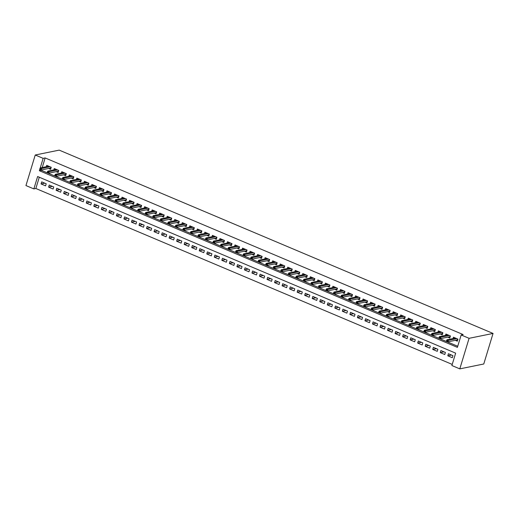 <?xml version="1.0" encoding="UTF-8"?>
<svg xmlns="http://www.w3.org/2000/svg" width="519" height="519" viewBox="0 0 519 519"><rect width="100%" height="100%" fill="white"/><g stroke="black" fill="none" stroke-linecap="round" stroke-linejoin="round"><path stroke-width="0.78" d="M33.858 188.903L25.95 185.562L35.234 155.006L59.205 150.127L493.05 333.438L483.766 363.994L459.795 368.873L451.887 365.532L455.65 353.147L37.621 176.518L33.858 188.903L35.856 188.494L452.224 364.422M48.585 168.48L50.603 169.337L51.232 167.267L46.71 165.36L46.301 166.703M56.117 171.666L58.134 172.516L58.764 170.453L54.242 168.545L53.833 169.888M63.649 174.845L65.666 175.701L66.296 173.631L61.774 171.724L61.365 173.067M71.181 178.03L73.198 178.88L73.828 176.817L69.306 174.909L68.897 176.252M78.713 181.215L80.73 182.065L81.36 180.002L76.838 178.088L76.429 179.431M86.245 184.394L88.262 185.244L88.892 183.181L84.37 181.274L83.961 182.617M93.777 187.58L95.794 188.429L96.424 186.366L91.902 184.453L91.493 185.802M101.309 190.758L103.326 191.608L103.956 189.545L99.434 187.638L99.025 188.981M108.841 193.944L110.858 194.794L111.488 192.731L106.966 190.817L106.557 192.166M116.373 197.123L118.39 197.979L119.02 195.91L114.498 194.002L114.089 195.345M123.905 200.308L125.922 201.158L126.552 199.095L122.03 197.188L121.621 198.53M131.437 203.487L133.454 204.343L134.084 202.274L129.562 200.366L129.153 201.709M138.969 206.672L140.986 207.522L141.616 205.459L137.094 203.552L136.685 204.895M146.501 209.858L148.518 210.708L149.148 208.644L144.626 206.731L144.217 208.08M154.033 213.037L156.05 213.886L156.68 211.823L152.158 209.916L151.749 211.259M161.565 216.222L163.582 217.072L164.212 215.009L159.69 213.095L159.281 214.444M169.097 219.401L171.114 220.257L171.744 218.188L167.222 216.28L166.813 217.623M176.629 222.586L178.646 223.436L179.276 221.373L174.754 219.466L174.345 220.809M184.161 225.765L186.178 226.621L186.808 224.552L182.286 222.645L181.877 223.987M191.693 228.95L193.71 229.8L194.34 227.737L189.818 225.83L189.409 227.173M199.225 232.136L201.242 232.986L201.872 230.923L197.35 229.009L196.941 230.352M206.757 235.315L208.774 236.164L209.404 234.101L204.882 232.194L204.473 233.537M214.289 238.5L216.306 239.35L216.936 237.287L212.414 235.373L212.005 236.722M221.821 241.679L223.838 242.529L224.468 240.466L219.946 238.558L219.537 239.901M229.353 244.864L231.37 245.714L231.999 243.651L227.478 241.737L227.069 243.087M236.885 248.043L238.902 248.899L239.531 246.83L235.01 244.923L234.601 246.266M244.417 251.228L246.434 252.078L247.063 250.015L242.542 248.108L242.133 249.451M251.949 254.414L253.966 255.264L254.595 253.194L250.074 251.287L249.665 252.63M259.481 257.593L261.498 258.443L262.127 256.38L257.606 254.472L257.197 255.815M267.013 260.778L269.03 261.628L269.659 259.565L265.138 257.651L264.729 259M274.545 263.957L276.562 264.807L277.191 262.744L272.67 260.836L272.261 262.179M282.077 267.142L284.094 267.992L284.723 265.929L280.202 264.015L279.793 265.365M289.608 270.321L291.626 271.178L292.255 269.108L287.734 267.201L287.325 268.544M297.14 273.507L299.158 274.356L299.787 272.293L295.266 270.386L294.857 271.729M304.672 276.685L306.69 277.542L307.319 275.472L302.798 273.565L302.389 274.908M312.204 279.871L314.222 280.721L314.851 278.658L310.33 276.75L309.921 278.093M319.736 283.056L321.754 283.906L322.383 281.843L317.862 279.929L317.453 281.272M327.268 286.235L329.286 287.085L329.915 285.022L325.394 283.115L324.985 284.457M334.8 289.42L336.818 290.27L337.447 288.207L332.926 286.293L332.517 287.643M342.332 292.599L344.35 293.456L344.979 291.386L340.458 289.479L340.049 290.822M349.864 295.785L351.882 296.634L352.511 294.571L347.99 292.658L347.581 294.007M357.396 298.963L359.414 299.82L360.043 297.75L355.521 295.843L355.113 297.186M364.928 302.149L366.946 302.999L367.575 300.936L363.053 299.028L362.645 300.371M372.46 305.334L374.478 306.184L375.107 304.121L370.585 302.207L370.177 303.55M379.992 308.513L382.01 309.363L382.639 307.3L378.117 305.393L377.709 306.735M387.524 311.698L389.542 312.548L390.171 310.485L385.649 308.571L385.241 309.921M395.056 314.877L397.074 315.727L397.703 313.664L393.181 311.757L392.773 313.1M402.588 318.063L404.606 318.913L405.235 316.85L400.713 314.936L400.305 316.285M410.12 321.242L412.138 322.098L412.767 320.028L408.245 318.121L407.837 319.464M417.652 324.427L419.67 325.277L420.299 323.214L415.777 321.306L415.369 322.649M425.184 327.606L427.202 328.462L427.831 326.393L423.309 324.485L422.901 325.828M432.716 330.791L434.734 331.641L435.363 329.578L430.841 327.671L430.433 329.014M440.248 333.976L442.266 334.826L442.895 332.763L438.373 330.85L437.965 332.199M447.78 337.155L449.798 338.005L450.427 335.942L445.905 334.035L445.497 335.378M451.511 355.041L447.793 355.8L452.315 357.708L452.938 355.645L448.422 353.731L447.793 355.8M443.979 351.856L440.261 352.615L444.783 354.522L445.406 352.459L440.891 350.552L440.261 352.615M436.447 348.677L432.729 349.43L437.251 351.344L437.874 349.281L433.359 347.367L432.729 349.43M428.915 345.492L425.197 346.251L429.719 348.158L430.342 346.095L425.827 344.188L425.197 346.251M421.383 342.313L417.665 343.065L422.187 344.979L422.81 342.91L418.295 341.002L417.665 343.065M413.851 339.128L410.133 339.887L414.649 341.794L415.278 339.731L410.763 337.817L410.133 339.887M406.319 335.942L402.601 336.701L407.117 338.615L407.746 336.546L403.231 334.638L402.601 336.701M398.787 332.763L395.069 333.522L399.585 335.43L400.214 333.367L395.699 331.453L395.069 333.522M391.255 329.578L387.537 330.337L392.053 332.244L392.682 330.181L388.167 328.274L387.537 330.337M383.723 326.399L380.005 327.152L384.521 329.065L385.15 327.002L380.635 325.089L380.005 327.152M376.191 323.214L372.473 323.973L376.989 325.88L377.618 323.817L373.103 321.91L372.473 323.973M368.659 320.035L364.941 320.787L369.457 322.701L370.086 320.632L365.571 318.724L364.941 320.787M361.127 316.85L357.409 317.609L361.925 319.516L362.554 317.453L358.039 315.546L357.409 317.609M353.595 313.664L349.877 314.423L354.393 316.337L355.022 314.267L350.507 312.36L349.877 314.423M346.063 310.485L342.345 311.244L346.861 313.152L347.49 311.089L342.975 309.175L342.345 311.244M338.531 307.3L334.813 308.059L339.329 309.966L339.958 307.903L335.443 305.996L334.813 308.059M330.999 304.121L327.281 304.88L331.797 306.787L332.426 304.724L327.911 302.811L327.281 304.88M323.467 300.936L319.749 301.695L324.265 303.602L324.894 301.539L320.379 299.632L319.749 301.695M315.935 297.757L312.217 298.509L316.733 300.423L317.362 298.36L312.847 296.446L312.217 298.509M308.403 294.571L304.685 295.33L309.201 297.238L309.83 295.175L305.315 293.267L304.685 295.33M300.871 291.393L297.153 292.145L301.669 294.059L302.298 291.989L297.783 290.082L297.153 292.145M293.339 288.207L289.621 288.966L294.137 290.874L294.766 288.811L290.251 286.897L289.621 288.966M285.807 285.022L282.089 285.781L286.605 287.688L287.234 285.625L282.719 283.718L282.089 285.781M278.275 281.843L274.557 282.602L279.073 284.509L279.702 282.446L275.187 280.532L274.557 282.602M270.743 278.658L267.026 279.417L271.541 281.324L272.17 279.261L267.655 277.354L267.026 279.417M263.211 275.479L259.494 276.231L264.009 278.145L264.638 276.082L260.123 274.168L259.494 276.231M255.679 272.293L251.962 273.052L256.477 274.96L257.106 272.897L252.591 270.989L251.962 273.052M248.147 269.114L244.43 269.867L248.945 271.781L249.574 269.711L245.059 267.804L244.43 269.867M240.615 265.929L236.898 266.688L241.413 268.595L242.042 266.532L237.527 264.625L236.898 266.688M233.083 262.744L229.366 263.503L233.881 265.417L234.51 263.347L229.995 261.44L229.366 263.503M225.551 259.565L221.834 260.324L226.349 262.231L226.978 260.168L222.463 258.254L221.834 260.324M218.019 256.38L214.302 257.139L218.817 259.046L219.446 256.983L214.931 255.076L214.302 257.139M210.487 253.201L206.77 253.96L211.285 255.867L211.914 253.804L207.399 251.89L206.77 253.96M202.955 250.015L199.238 250.774L203.753 252.682L204.382 250.619L199.867 248.711L199.238 250.774M195.423 246.836L191.706 247.589L196.221 249.503L196.85 247.433L192.335 245.526L191.706 247.589M187.891 243.651L184.174 244.41L188.689 246.317L189.318 244.254L184.803 242.347L184.174 244.41M180.359 240.472L176.642 241.225L181.157 243.139L181.786 241.069L177.271 239.162L176.642 241.225M172.827 237.287L169.11 238.046L173.625 239.953L174.254 237.89L169.739 235.976L169.11 238.046M165.295 234.101L161.578 234.86L166.093 236.768L166.722 234.705L162.207 232.797L161.578 234.86M157.763 230.923L154.046 231.682L158.561 233.589L159.19 231.526L154.675 229.612L154.046 231.682M150.231 227.737L146.514 228.496L151.029 230.404L151.658 228.341L147.143 226.433L146.514 228.496M142.699 224.558L138.982 225.311L143.497 227.225L144.126 225.162L139.611 223.248L138.982 225.311M135.167 221.373L131.45 222.132L135.965 224.039L136.594 221.976L132.079 220.069L131.45 222.132M127.635 218.194L123.918 218.947L128.433 220.86L129.062 218.791L124.547 216.884L123.918 218.947M120.103 215.009L116.386 215.768L120.901 217.675L121.53 215.612L117.015 213.705L116.386 215.768M112.571 211.823L108.854 212.582L113.369 214.496L113.998 212.427L109.483 210.519L108.854 212.582M105.039 208.644L101.322 209.404L105.837 211.311L106.466 209.248L101.951 207.334L101.322 209.404M97.507 205.459L93.79 206.218L98.305 208.125L98.934 206.062L94.419 204.155L93.79 206.218M89.975 202.28L86.258 203.039L90.773 204.947L91.402 202.884L86.887 200.97L86.258 203.039M82.443 199.095L78.726 199.854L83.241 201.761L83.87 199.698L79.355 197.791L78.726 199.854M74.911 195.916L71.194 196.669L75.709 198.582L76.338 196.513L71.823 194.606L71.194 196.669M67.379 192.731L63.662 193.49L68.177 195.397L68.806 193.334L64.291 191.427L63.662 193.49M59.847 189.552L56.13 190.304L60.645 192.218L61.274 190.149L56.759 188.241L56.13 190.304M52.315 186.366L48.598 187.125L53.113 189.033L53.742 186.97L49.227 185.056L48.598 187.125M39.282 177.219L35.856 188.494M46.21 183.784L41.695 181.877L41.066 183.94L45.581 185.847L46.21 183.784M39.781 169.408L39.379 170.732L457.401 347.367L461.17 334.976L463.169 334.573L45.14 157.938L42.227 167.533M41.501 169.927L41.377 170.329L457.739 346.257M455.312 340.341L457.33 341.191L457.959 339.128L453.437 337.214L453.029 338.563M35.234 155.006L43.142 158.347L40.203 168.026M45.14 157.938L43.142 158.347M461.17 334.976L469.079 338.317L493.05 333.438M459.795 368.873L469.079 338.317M41.377 170.329L39.379 170.732M44.783 183.181L41.066 183.94M456.954 340.003L457.609 340.282M447.417 340.672L446.664 340.354L446.411 341.184L447.164 341.502L447.417 340.672L448.338 340.367L446.982 339.789L455.455 338.07M456.811 338.641L448.338 340.367L447.884 341.852L457.336 339.926L457.622 338.985M447.164 341.502L446.411 341.184M446.982 339.789L446.664 340.354M457.336 339.926L457.615 340.256M449.422 336.825L450.077 337.097L450.09 335.799M439.885 337.493L439.132 337.175L438.879 337.999L439.632 338.317L439.885 337.493L440.806 337.181L439.45 336.61L447.923 334.885M449.279 335.456L440.806 337.181L440.352 338.667L449.804 336.747M439.632 338.317L438.879 337.999M439.45 336.61L439.132 337.175M441.89 333.639L442.545 333.918M432.353 334.307L431.6 333.989L431.347 334.813L432.1 335.131L432.353 334.307L433.274 334.002L431.918 333.425L440.391 331.699M441.747 332.277L433.274 334.002L432.82 335.488L442.272 333.561L442.558 332.621M432.1 335.131L431.347 334.813M431.918 333.425L431.6 333.989M442.272 333.561L442.551 333.892M434.358 330.46L435.013 330.733M424.821 331.128L424.068 330.811L423.815 331.635L424.568 331.952L424.821 331.128L425.742 330.817L424.386 330.246L432.859 328.521M434.215 329.091L425.742 330.817L425.288 332.303L434.74 330.382L435.026 329.435M424.568 331.952L423.815 331.635M424.386 330.246L424.068 330.811M434.74 330.382L435.019 330.707M426.826 327.275L427.481 327.554M417.289 327.943L416.536 327.625L416.283 328.449L417.036 328.767L417.289 327.943L418.21 327.632L416.854 327.061L425.327 325.335M426.683 325.913L418.21 327.632L417.756 329.124L427.208 327.197L427.494 326.256M417.036 328.767L416.283 328.449M416.854 327.061L416.536 327.625M427.208 327.197L427.487 327.528M419.294 324.096L419.949 324.369M409.757 324.764L409.004 324.44L408.751 325.27L409.504 325.588L409.757 324.764L410.678 324.453L409.322 323.882L417.795 322.156M419.151 322.727L410.678 324.453L410.224 325.938L419.676 324.018L419.962 323.071M409.504 325.588L408.751 325.27M409.322 323.882L409.004 324.44M419.676 324.018L419.955 324.343M411.762 320.911L412.417 321.183M402.225 321.579L401.472 321.261L401.219 322.085L401.972 322.403L402.225 321.579L403.146 321.267L401.79 320.697L410.263 318.971M411.619 319.548L403.146 321.267L402.692 322.753L412.144 320.833L412.43 319.886M401.972 322.403L401.219 322.085M401.79 320.697L401.472 321.261M412.144 320.833L412.423 321.164M404.23 317.725L404.885 318.004M394.693 318.394L393.94 318.076L393.687 318.906L394.44 319.224L394.693 318.394L395.614 318.089L394.258 317.511L402.731 315.792M404.087 316.363L395.614 318.089L395.16 319.574L404.612 317.647L404.898 316.707M394.44 319.224L393.687 318.906M394.258 317.511L393.94 318.076M404.612 317.647L404.891 317.978M396.698 314.546L397.353 314.819L397.366 313.521M387.161 315.215L386.408 314.897L386.155 315.721L386.908 316.039L387.161 315.215L388.082 314.903L386.726 314.332L395.199 312.607M396.555 313.178L388.082 314.903L387.628 316.389L397.08 314.469M386.908 316.039L386.155 315.721M386.726 314.332L386.408 314.897M389.166 311.361L389.821 311.64L389.834 310.343M379.629 312.029L378.876 311.711L378.623 312.535L379.376 312.86L379.629 312.029L380.55 311.724L379.194 311.147L387.667 309.428M389.023 309.999L380.55 311.724L380.096 313.21L389.548 311.283M379.376 312.86L378.623 312.535M379.194 311.147L378.876 311.711M381.634 308.182L382.289 308.455M372.097 308.85L371.345 308.533L371.091 309.356L371.844 309.674L372.097 308.85L373.018 308.539L371.662 307.968L380.135 306.242M381.491 306.813L373.018 308.539L372.564 310.025L382.016 308.104L382.302 307.157M371.844 309.674L371.091 309.356M371.662 307.968L371.345 308.533M382.016 308.104L382.295 308.429M374.102 304.997L374.757 305.276M364.565 305.665L363.813 305.347L363.56 306.171L364.312 306.489L364.565 305.665L365.486 305.36L364.13 304.783L372.603 303.057M373.959 303.634L365.486 305.36L365.032 306.846L374.484 304.919L374.77 303.978M364.312 306.489L363.56 306.171M364.13 304.783L363.813 305.347M374.484 304.919L374.763 305.25M366.57 301.818L367.225 302.09M357.033 302.486L356.281 302.168L356.028 302.992L356.78 303.31L357.033 302.486L357.954 302.175L356.598 301.604L365.071 299.878M366.427 300.449L357.954 302.175L357.5 303.66L366.952 301.74L367.238 300.793M356.78 303.31L356.028 302.992M356.598 301.604L356.281 302.168M366.952 301.74L367.231 302.064M359.038 298.633L359.693 298.912M349.501 299.301L348.749 298.983L348.496 299.807L349.248 300.125L349.501 299.301L350.422 298.989L349.066 298.419L357.539 296.693M358.895 297.27L350.422 298.989L349.968 300.482L359.42 298.555L359.706 297.614M349.248 300.125L348.496 299.807M349.066 298.419L348.749 298.983M359.42 298.555L359.699 298.886M351.506 295.447L352.161 295.726M341.969 296.115L341.217 295.798L340.964 296.628L341.716 296.946L341.969 296.115L342.89 295.811L341.534 295.24L350.007 293.514M351.363 294.085L342.89 295.811L342.436 297.296L351.888 295.369L352.174 294.429M341.716 296.946L340.964 296.628M341.534 295.24L341.217 295.798M351.888 295.369L352.167 295.7M343.974 292.268L344.629 292.541M334.437 292.937L333.685 292.619L333.432 293.443L334.184 293.76L334.437 292.937L335.358 292.625L334.002 292.054L342.475 290.329M343.831 290.899L335.358 292.625L334.904 294.111L344.356 292.191L344.642 291.243M334.184 293.76L333.432 293.443M334.002 292.054L333.685 292.619M344.356 292.191L344.635 292.521M336.442 289.083L337.097 289.362M326.905 289.751L326.153 289.433L325.9 290.264L326.652 290.582L326.905 289.751L327.826 289.446L326.47 288.869L334.943 287.15M336.299 287.721L327.826 289.446L327.372 290.932L336.825 289.005L337.11 288.064M326.652 290.582L325.9 290.264M326.47 288.869L326.153 289.433M336.825 289.005L337.103 289.336M328.91 285.904L329.565 286.177L329.578 284.879M319.373 286.572L318.621 286.254L318.368 287.078L319.12 287.396L319.373 286.572L320.294 286.261L318.938 285.69L327.411 283.964M328.767 284.535L320.294 286.261L319.84 287.747L329.293 285.826M319.12 287.396L318.368 287.078M318.938 285.69L318.621 286.254M321.378 282.719L322.033 282.998L322.046 281.7M311.841 283.387L311.089 283.069L310.836 283.893L311.588 284.211L311.841 283.387L312.762 283.082L311.406 282.505L319.879 280.779M321.235 281.356L312.762 283.082L312.308 284.568L321.761 282.641M311.588 284.211L310.836 283.893M311.406 282.505L311.089 283.069M313.846 279.54L314.501 279.812M304.309 280.208L303.557 279.89L303.304 280.714L304.056 281.032L304.309 280.208L305.23 279.897L303.875 279.326L312.347 277.6M313.703 278.171L305.23 279.897L304.776 281.382L314.229 279.462L314.514 278.515M304.056 281.032L303.304 280.714M303.875 279.326L303.557 279.89M314.229 279.462L314.508 279.786M306.314 276.355L306.969 276.633M296.777 277.023L296.025 276.705L295.772 277.529L296.524 277.847L296.777 277.023L297.698 276.711L296.343 276.14L304.815 274.415M306.171 274.992L297.698 276.711L297.244 278.203L306.697 276.277L306.982 275.336M296.524 277.847L295.772 277.529M296.343 276.14L296.025 276.705M306.697 276.277L306.976 276.608M298.782 273.169L299.437 273.448M289.245 273.837L288.493 273.519L288.24 274.35L288.992 274.668L289.245 273.837L290.166 273.532L288.811 272.962L297.283 271.236M298.639 271.807L290.166 273.532L289.712 275.018L299.165 273.098L299.45 272.151M288.992 274.668L288.24 274.35M288.811 272.962L288.493 273.519M299.165 273.098L299.444 273.422M291.25 269.99L291.905 270.263M281.713 270.659L280.961 270.341L280.708 271.165L281.46 271.482L281.713 270.659L282.634 270.347L281.279 269.776L289.751 268.051M291.107 268.628L282.634 270.347L282.18 271.833L291.633 269.912L291.918 268.965M281.46 271.482L280.708 271.165M281.279 269.776L280.961 270.341M291.633 269.912L291.912 270.243M283.718 266.805L284.373 267.084M274.181 267.473L273.429 267.155L273.176 267.986L273.928 268.304L274.181 267.473L275.102 267.168L273.747 266.591L282.219 264.872M283.575 265.443L275.102 267.168L274.648 268.654L284.101 266.727L284.386 265.786M273.928 268.304L273.176 267.986M273.747 266.591L273.429 267.155M284.101 266.727L284.38 267.058M276.186 263.626L276.841 263.899M266.649 264.294L265.897 263.976L265.644 264.8L266.396 265.118L266.649 264.294L267.57 263.983L266.215 263.412L274.687 261.686M276.043 262.257L267.57 263.983L267.116 265.469L276.569 263.548L276.854 262.601M266.396 265.118L265.644 264.8M266.215 263.412L265.897 263.976M276.569 263.548L276.848 263.879M268.654 260.441L269.309 260.72M259.117 261.109L258.365 260.791L258.112 261.615L258.864 261.939L259.117 261.109L260.038 260.804L258.683 260.227L267.155 258.507M268.511 259.078L260.038 260.804L259.584 262.29L269.037 260.363L269.322 259.422M258.864 261.939L258.112 261.615M258.683 260.227L258.365 260.791M269.037 260.363L269.316 260.694M261.122 257.262L261.777 257.534L261.79 256.237M251.585 257.93L250.833 257.612L250.58 258.436L251.332 258.754L251.585 257.93L252.506 257.619L251.151 257.048L259.623 255.322M260.979 255.893L252.506 257.619L252.052 259.104L261.505 257.184M251.332 258.754L250.58 258.436M251.151 257.048L250.833 257.612M253.59 254.076L254.245 254.355L254.258 253.058M244.053 254.745L243.301 254.427L243.048 255.251L243.8 255.569L244.053 254.745L244.974 254.44L243.619 253.862L252.091 252.137M253.447 252.714L244.974 254.44L244.52 255.925L253.973 253.999M243.8 255.569L243.048 255.251M243.619 253.862L243.301 254.427M246.058 250.898L246.713 251.17M236.521 251.566L235.769 251.241L235.516 252.072L236.268 252.39L236.521 251.566L237.443 251.254L236.087 250.683L244.559 248.958M245.915 249.529L237.443 251.254L236.988 252.74L246.441 250.82L246.726 249.873M236.268 252.39L235.516 252.072M236.087 250.683L235.769 251.241M246.441 250.82L246.72 251.144M238.526 247.712L239.181 247.991M228.989 248.38L228.237 248.063L227.984 248.886L228.736 249.204L228.989 248.38L229.911 248.069L228.555 247.498L237.027 245.772M238.383 246.35L229.911 248.069L229.456 249.561L238.909 247.634L239.194 246.687M228.736 249.204L227.984 248.886M228.555 247.498L228.237 248.063M238.909 247.634L239.188 247.965M230.994 244.527L231.649 244.806M221.457 245.195L220.705 244.877L220.452 245.708L221.204 246.025L221.457 245.195L222.379 244.89L221.023 244.319L229.495 242.594M230.851 243.164L222.379 244.89L221.924 246.376L231.377 244.449L231.662 243.508M221.204 246.025L220.452 245.708M221.023 244.319L220.705 244.877M231.377 244.449L231.656 244.78M223.462 241.348L224.117 241.62M213.925 242.016L213.173 241.698L212.92 242.522L213.672 242.84L213.925 242.016L214.847 241.705L213.491 241.134L221.963 239.408M223.319 239.979L214.847 241.705L214.392 243.19L223.845 241.27L224.13 240.323M213.672 242.84L212.92 242.522M213.491 241.134L213.173 241.698M223.845 241.27L224.124 241.601M215.93 238.163L216.585 238.442M206.393 238.831L205.641 238.513L205.388 239.343L206.14 239.661L206.393 238.831L207.315 238.526L205.959 237.949L214.431 236.229M215.787 236.8L207.315 238.526L206.86 240.012L216.313 238.085L216.598 237.144M206.14 239.661L205.388 239.343M205.959 237.949L205.641 238.513M216.313 238.085L216.592 238.416M208.398 234.984L209.053 235.256M198.861 235.652L198.109 235.334L197.856 236.158L198.608 236.476L198.861 235.652L199.783 235.341L198.427 234.77L206.899 233.044M208.255 233.615L199.783 235.341L199.328 236.826L208.781 234.906L209.066 233.959M198.608 236.476L197.856 236.158M198.427 234.77L198.109 235.334M208.781 234.906L209.06 235.23M200.866 231.798L201.521 232.077M191.329 232.467L190.577 232.149L190.324 232.973L191.076 233.291L191.329 232.467L192.251 232.162L190.895 231.584L199.367 229.859M200.723 230.436L192.251 232.162L191.796 233.647L201.249 231.721L201.534 230.78M191.076 233.291L190.324 232.973M190.895 231.584L190.577 232.149M201.249 231.721L201.528 232.051M193.334 228.62L193.989 228.892M183.797 229.288L183.045 228.97L182.792 229.794L183.544 230.112L183.797 229.288L184.719 228.976L183.363 228.405L191.835 226.68M193.191 227.251L184.719 228.976L184.264 230.462L193.717 228.542L194.002 227.594M183.544 230.112L182.792 229.794M183.363 228.405L183.045 228.97M193.717 228.542L193.996 228.866M185.802 225.434L186.457 225.713L186.47 224.416M176.265 226.102L175.513 225.784L175.26 226.608L176.012 226.926L176.265 226.102L177.187 225.791L175.831 225.22L184.303 223.494M185.659 224.072L177.187 225.791L176.732 227.283L186.185 225.356M176.012 226.926L175.26 226.608M175.831 225.22L175.513 225.784M178.27 222.249L178.925 222.528M168.733 222.917L167.981 222.599L167.728 223.429L168.48 223.747L168.733 222.917L169.655 222.612L168.299 222.041L176.771 220.316M178.127 220.886L169.655 222.612L169.2 224.098L178.653 222.177L178.938 221.23M168.48 223.747L167.728 223.429M168.299 222.041L167.981 222.599M178.653 222.177L178.932 222.502M170.738 219.07L171.393 219.342M161.201 219.738L160.449 219.42L160.196 220.244L160.948 220.562L161.201 219.738L162.123 219.427L160.767 218.856L169.239 217.13M170.595 217.701L162.123 219.427L161.668 220.912L171.121 218.992L171.406 218.045M160.948 220.562L160.196 220.244M160.767 218.856L160.449 219.42M171.121 218.992L171.4 219.323M163.206 215.885L163.861 216.163M153.669 216.553L152.917 216.235L152.664 217.065L153.416 217.383L153.669 216.553L154.591 216.248L153.235 215.67L161.707 213.951M163.063 214.522L154.591 216.248L154.137 217.733L163.589 215.807L163.874 214.866M153.416 217.383L152.664 217.065M153.235 215.67L152.917 216.235M163.589 215.807L163.868 216.138M155.674 212.706L156.329 212.978M146.137 213.374L145.385 213.056L145.132 213.88L145.884 214.198L146.137 213.374L147.059 213.062L145.703 212.492L154.175 210.766M155.531 211.337L147.059 213.062L146.605 214.548L156.057 212.628L156.342 211.681M145.884 214.198L145.132 213.88M145.703 212.492L145.385 213.056M156.057 212.628L156.336 212.959M148.142 209.52L148.797 209.799M138.605 210.189L137.853 209.871L137.6 210.695L138.352 211.019L138.605 210.189L139.527 209.884L138.171 209.306L146.643 207.581M147.999 208.158L139.527 209.884L139.073 211.369L148.525 209.442L148.81 208.502M138.352 211.019L137.6 210.695M138.171 209.306L137.853 209.871M148.525 209.442L148.804 209.773M140.61 206.341L141.265 206.614M131.073 207.01L130.321 206.692L130.068 207.516L130.82 207.834L131.073 207.01L131.995 206.698L130.639 206.127L139.111 204.402M140.467 204.973L131.995 206.698L131.541 208.184L140.993 206.264L141.278 205.316M130.82 207.834L130.068 207.516M130.639 206.127L130.321 206.692M140.993 206.264L141.272 206.588M133.078 203.156L133.733 203.435M123.541 203.824L122.789 203.506L122.536 204.33L123.288 204.648L123.541 203.824L124.463 203.519L123.107 202.942L131.579 201.216M132.935 201.794L124.463 203.519L124.009 205.005L133.461 203.078L133.746 202.138M123.288 204.648L122.536 204.33M123.107 202.942L122.789 203.506M133.461 203.078L133.74 203.409M125.546 199.977L126.201 200.25L126.214 198.952M116.009 200.645L115.257 200.321L115.004 201.151L115.756 201.469L116.009 200.645L116.931 200.334L115.575 199.763L124.047 198.037M125.403 198.608L116.931 200.334L116.477 201.82L125.929 199.899M115.756 201.469L115.004 201.151M115.575 199.763L115.257 200.321M118.014 196.792L118.669 197.064M108.477 197.46L107.725 197.142L107.472 197.966L108.224 198.284L108.477 197.46L109.399 197.149L108.043 196.578L116.516 194.852M117.871 195.429L109.399 197.149L108.945 198.641L118.397 196.714L118.682 195.767M108.224 198.284L107.472 197.966M108.043 196.578L107.725 197.142M118.397 196.714L118.676 197.045M110.482 193.606L111.137 193.885M100.946 194.275L100.193 193.957L99.94 194.787L100.692 195.105L100.946 194.275L101.867 193.97L100.511 193.399L108.984 191.673M110.339 192.244L101.867 193.97L101.413 195.455L110.865 193.529L111.15 192.588M100.692 195.105L99.94 194.787M100.511 193.399L100.193 193.957M110.865 193.529L111.144 193.859M102.95 190.428L103.605 190.7M93.414 191.096L92.661 190.778L92.408 191.602L93.16 191.92L93.414 191.096L94.335 190.784L92.979 190.214L101.452 188.488M102.807 189.059L94.335 190.784L93.881 192.27L103.333 190.35L103.618 189.403M93.16 191.92L92.408 191.602M92.979 190.214L92.661 190.778M103.333 190.35L103.612 190.681M95.418 187.242L96.073 187.521M85.882 187.91L85.129 187.593L84.876 188.423L85.629 188.741L85.882 187.91L86.803 187.606L85.447 187.028L93.92 185.309M95.275 185.88L86.803 187.606L86.349 189.091L95.801 187.164L96.086 186.224M85.629 188.741L84.876 188.423M85.447 187.028L85.129 187.593M95.801 187.164L96.08 187.495M87.886 184.063L88.541 184.336M78.35 184.732L77.597 184.414L77.344 185.238L78.097 185.555L78.35 184.732L79.271 184.42L77.915 183.849L86.388 182.124M87.743 182.694L79.271 184.42L78.817 185.906L88.269 183.986L88.554 183.038M78.097 185.555L77.344 185.238M77.915 183.849L77.597 184.414M88.269 183.986L88.548 184.31M80.354 180.878L81.009 181.157M70.818 181.546L70.065 181.228L69.812 182.052L70.565 182.37L70.818 181.546L71.739 181.241L70.383 180.664L78.856 178.938M80.211 179.516L71.739 181.241L71.285 182.727L80.737 180.8L81.022 179.859M70.565 182.37L69.812 182.052M70.383 180.664L70.065 181.228M80.737 180.8L81.016 181.131M72.822 177.699L73.477 177.972M63.286 178.367L62.533 178.049L62.28 178.873L63.033 179.191L63.286 178.367L64.207 178.056L62.851 177.485L71.324 175.759M72.679 176.33L64.207 178.056L63.753 179.542L73.205 177.621L73.49 176.674M63.033 179.191L62.28 178.873M62.851 177.485L62.533 178.049M73.205 177.621L73.484 177.946M65.29 174.514L65.945 174.793M55.754 175.182L55.001 174.864L54.748 175.688L55.501 176.006L55.754 175.182L56.675 174.871L55.319 174.3L63.792 172.574M65.147 173.151L56.675 174.871L56.221 176.363L65.673 174.436L65.958 173.495M55.501 176.006L54.748 175.688M55.319 174.3L55.001 174.864M65.673 174.436L65.952 174.767M57.758 171.328L58.413 171.607L58.426 170.31M48.222 171.997L47.469 171.679L47.216 172.509L47.969 172.827L48.222 171.997L49.143 171.692L47.787 171.121L56.26 169.395M57.615 169.966L49.143 171.692L48.689 173.177L58.141 171.257M47.969 172.827L47.216 172.509M47.787 171.121L47.469 171.679M50.226 168.15L50.881 168.422L50.894 167.124M40.69 168.818L39.937 168.5L39.684 169.324L40.437 169.642L40.69 168.818L41.611 168.506L40.255 167.935L48.728 166.21M50.084 166.781L41.611 168.506L41.157 169.992L50.609 168.072M40.437 169.642L39.684 169.324M40.255 167.935L39.937 168.5"/></g></svg>
